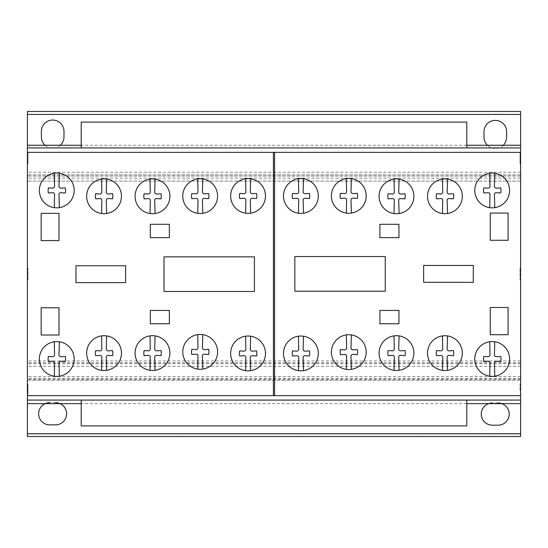<?xml version="1.0" encoding="UTF-8"?>
<svg xmlns="http://www.w3.org/2000/svg" width="548" height="548" viewBox="0 0 548 548"><rect width="100%" height="100%" fill="white"/><g stroke="black" fill="none" stroke-linecap="round" stroke-linejoin="round"><path stroke-width="0.41" stroke-dasharray="2.74 2.06" d="M466.793 400.081L466.793 425.906L81.207 425.906L81.207 400.081L466.793 400.081L81.207 400.081M466.793 147.919L466.793 122.094L81.207 122.094L81.207 147.919L466.793 147.919L81.207 147.919M27.962 391.608L27.962 384.162L27.962 391.608M27.4 388.416L27.4 395.855L27.4 388.416M27.4 386.196L27.4 393.971L27.4 386.196M27.962 386.196L27.962 393.971L27.962 386.196M27.962 164.051L27.962 152.358L27.962 164.051L27.4 164.051L27.4 152.358L27.962 152.358M27.4 152.358L27.4 164.051L27.4 147.919L520.6 147.919L520.6 164.051L520.6 152.358L520.6 164.051L520.038 164.051L520.038 152.358L520.038 164.051M27.4 162.167L27.4 154.241L27.4 162.167L27.4 154.241L27.4 162.167L27.962 162.167L27.962 154.241L27.962 162.167M27.4 154.241L27.962 154.241M27.962 279.802L27.962 268.301L27.962 279.802M27.4 268.493L27.4 279.994L27.4 268.493M520.038 268.493L520.038 279.994L520.038 268.493M520.6 279.802L520.6 268.301L520.6 279.802M520.038 390.012L520.038 384.162L520.038 390.012M520.6 390.012L520.6 384.162L520.6 390.012M520.6 162.098L520.6 154.241L520.6 162.098M520.038 162.098L520.038 154.241L520.038 162.098M505.393 179.073A17.406 17.406 0 0 0 494.789 173.216L494.412 186.142A1.932 1.932 0 0 0 496.433 188.142L500.728 187.896A12.625 12.625 0 0 1 500.728 192.985L496.433 192.718A1.781 1.781 0 0 0 494.412 194.759L494.789 207.644A17.406 17.406 0 0 0 505.393 179.073M489.741 207.665L489.994 194.759A1.788 1.788 0 0 0 487.967 192.718L483.802 192.985A12.625 12.625 0 0 1 483.802 187.896L487.967 188.142A1.945 1.945 0 0 0 489.994 186.114L489.741 173.195A17.406 17.406 0 0 0 489.741 207.665A17.406 17.406 0 0 0 494.789 207.644M409.685 184.957A17.406 17.406 0 0 0 399.081 179.1L398.704 192.026A1.932 1.932 0 0 0 400.725 194.026L405.02 193.78A12.625 12.625 0 0 1 405.02 198.862L400.725 198.602A1.781 1.781 0 0 0 398.704 200.643L399.081 213.528A17.406 17.406 0 0 0 409.685 184.957M394.033 213.549L394.286 200.643A1.788 1.788 0 0 0 392.258 198.602L388.094 198.862A12.625 12.625 0 0 1 388.094 193.78L392.258 194.026A1.945 1.945 0 0 0 394.286 191.999L394.033 179.08A17.406 17.406 0 0 0 394.033 213.549A17.406 17.406 0 0 0 399.081 213.528M314.1 184.614A17.406 17.406 0 0 0 303.496 178.758L303.126 191.684A1.932 1.932 0 0 0 305.147 193.684L309.442 193.437A12.625 12.625 0 0 1 309.442 198.52L305.147 198.26A1.781 1.781 0 0 0 303.126 200.301L303.496 213.186A17.406 17.406 0 0 0 314.1 184.614M298.454 213.199L298.701 200.301A1.788 1.788 0 0 0 296.674 198.26L292.516 198.52A12.625 12.625 0 0 1 292.516 193.437L296.674 193.684A1.945 1.945 0 0 0 298.701 191.656L298.454 178.737A17.406 17.406 0 0 0 298.454 213.199A17.406 17.406 0 0 0 303.496 213.186M213.378 184.758A17.406 17.406 0 0 0 202.774 178.901L202.404 191.827A1.932 1.932 0 0 0 204.425 193.828L208.713 193.581A12.625 12.625 0 0 1 208.713 198.664L204.425 198.403A1.781 1.781 0 0 0 202.404 200.445L202.774 213.33A17.406 17.406 0 0 0 213.378 184.758M197.732 213.343L197.979 200.445A1.788 1.788 0 0 0 195.951 198.403L191.793 198.664A12.625 12.625 0 0 1 191.793 193.581L195.951 193.828A1.945 1.945 0 0 0 197.979 191.8L197.732 178.881A17.406 17.406 0 0 0 197.732 213.343A17.406 17.406 0 0 0 202.774 213.33M117.245 184.916A17.406 17.406 0 0 0 106.648 179.059L106.271 191.992A1.932 1.932 0 0 0 108.292 193.992L112.587 193.739A12.625 12.625 0 0 1 112.587 198.828L108.292 198.568A1.781 1.781 0 0 0 106.271 200.602L106.648 213.487A17.406 17.406 0 0 0 117.245 184.916M101.599 213.508L101.846 200.602A1.788 1.788 0 0 0 99.818 198.568L95.66 198.828A12.625 12.625 0 0 1 95.66 193.739L99.818 193.992A1.945 1.945 0 0 0 101.846 191.964L101.599 179.038A17.406 17.406 0 0 0 101.599 213.508A17.406 17.406 0 0 0 106.648 213.487M69.966 179.073A17.406 17.406 0 0 0 59.369 173.216L58.992 186.142A1.932 1.932 0 0 0 61.013 188.142L65.308 187.896A12.625 12.625 0 0 1 65.308 192.978L61.013 192.718A1.781 1.781 0 0 0 58.992 194.759L59.369 207.644A17.406 17.406 0 0 0 69.966 179.073M54.321 207.665L54.567 194.759A1.788 1.788 0 0 0 52.546 192.718L48.382 192.978A12.625 12.625 0 0 1 48.382 187.896L52.546 188.142A1.945 1.945 0 0 0 54.567 186.114L54.321 173.195A17.406 17.406 0 0 0 54.321 207.665A17.406 17.406 0 0 0 59.369 207.644M165.681 184.95A17.406 17.406 0 0 0 155.077 179.093L154.7 192.026A1.932 1.932 0 0 0 156.721 194.026L161.016 193.773A12.625 12.625 0 0 1 161.016 198.862L156.721 198.602A1.781 1.781 0 0 0 154.7 200.637L155.077 213.521A17.406 17.406 0 0 0 165.681 184.95M150.029 213.542L150.282 200.637A1.788 1.788 0 0 0 148.255 198.602L144.09 198.862A12.625 12.625 0 0 1 144.09 193.78L148.255 194.026A1.945 1.945 0 0 0 150.282 191.999L150.029 179.073A17.406 17.406 0 0 0 150.029 213.542A17.406 17.406 0 0 0 155.077 213.521M261.259 184.608A17.406 17.406 0 0 0 250.655 178.751L250.278 191.677A1.932 1.932 0 0 0 252.299 193.677L256.594 193.43A12.625 12.625 0 0 1 256.594 198.52L252.299 198.253A1.781 1.781 0 0 0 250.285 200.294L250.655 213.179A17.406 17.406 0 0 0 261.259 184.608M245.607 213.199L245.86 200.294A1.788 1.788 0 0 0 243.833 198.253L239.668 198.52A12.625 12.625 0 0 1 239.668 193.43L243.833 193.677A1.945 1.945 0 0 0 245.86 191.649L245.607 178.73A17.406 17.406 0 0 0 245.607 213.199A17.406 17.406 0 0 0 250.655 213.179M361.988 184.505A17.406 17.406 0 0 0 351.384 178.648L351.008 191.574A1.932 1.932 0 0 0 353.028 193.574L357.323 193.328A12.625 12.625 0 0 1 357.323 198.417L353.028 198.15A1.781 1.781 0 0 0 351.008 200.191L351.384 213.076A17.406 17.406 0 0 0 361.988 184.505M346.336 213.097L346.589 200.191A1.788 1.788 0 0 0 344.562 198.15L340.397 198.417A12.625 12.625 0 0 1 340.397 193.328L344.562 193.574A1.945 1.945 0 0 0 346.589 191.547L346.336 178.627A17.406 17.406 0 0 0 346.336 213.097A17.406 17.406 0 0 0 351.384 213.076M458.114 184.923A17.406 17.406 0 0 0 447.51 179.066L447.134 191.992A1.932 1.932 0 0 0 449.155 193.992L453.449 193.745A12.625 12.625 0 0 1 453.449 198.828L449.155 198.568A1.781 1.781 0 0 0 447.134 200.609L447.51 213.494A17.406 17.406 0 0 0 458.114 184.923M442.462 213.514L442.716 200.609A1.788 1.788 0 0 0 440.688 198.568L436.523 198.828A12.625 12.625 0 0 1 436.523 193.745L440.688 193.992A1.945 1.945 0 0 0 442.716 191.964L442.462 179.045A17.406 17.406 0 0 0 442.462 213.514A17.406 17.406 0 0 0 447.51 213.494M69.966 347.624A17.406 17.406 0 0 0 59.369 341.767L58.992 354.693A1.932 1.932 0 0 0 61.013 356.693L65.308 356.447A12.625 12.625 0 0 1 65.308 361.536L61.013 361.269A1.781 1.781 0 0 0 58.992 363.31L59.369 376.195A17.406 17.406 0 0 0 69.966 347.624M54.321 376.216L54.567 363.31A1.788 1.788 0 0 0 52.546 361.269L48.382 361.536A12.625 12.625 0 0 1 48.382 356.447L52.546 356.693A1.945 1.945 0 0 0 54.567 354.666L54.321 341.747A17.406 17.406 0 0 0 54.321 376.216A17.406 17.406 0 0 0 59.369 376.195M165.681 341.747A17.406 17.406 0 0 0 155.077 335.883L154.7 348.816A1.932 1.932 0 0 0 156.721 350.816L161.016 350.562A12.625 12.625 0 0 1 161.016 355.652L156.721 355.392A1.781 1.781 0 0 0 154.7 357.426L155.077 370.311A17.406 17.406 0 0 0 165.681 341.747M150.029 370.332L150.282 357.426A1.788 1.788 0 0 0 148.255 355.392L144.09 355.652A12.625 12.625 0 0 1 144.09 350.569L148.255 350.816A1.945 1.945 0 0 0 150.282 348.788L150.029 335.869A17.406 17.406 0 0 0 150.029 370.332A17.406 17.406 0 0 0 155.077 370.311M261.259 342.089A17.406 17.406 0 0 0 250.655 336.232L250.278 349.158A1.932 1.932 0 0 0 252.299 351.158L256.594 350.912A12.625 12.625 0 0 1 256.594 355.995L252.299 355.734A1.781 1.781 0 0 0 250.285 357.776L250.655 370.66A17.406 17.406 0 0 0 261.259 342.089M245.607 370.674L245.86 357.776A1.788 1.788 0 0 0 243.833 355.734L239.668 355.995A12.625 12.625 0 0 1 239.668 350.912L243.833 351.158A1.945 1.945 0 0 0 245.86 349.131L245.607 336.212A17.406 17.406 0 0 0 245.607 370.674A17.406 17.406 0 0 0 250.655 370.66M361.988 340.781A17.406 17.406 0 0 0 351.384 334.924L351.008 347.85A1.932 1.932 0 0 0 353.028 349.85L357.323 349.603A12.625 12.625 0 0 1 357.323 354.693L353.028 354.426A1.781 1.781 0 0 0 351.008 356.467L351.384 369.352A17.406 17.406 0 0 0 361.988 340.781M346.336 369.373L346.589 356.467A1.788 1.788 0 0 0 344.562 354.426L340.397 354.693A12.625 12.625 0 0 1 340.397 349.603L344.562 349.85A1.945 1.945 0 0 0 346.589 347.822L346.336 334.903A17.406 17.406 0 0 0 346.336 369.373A17.406 17.406 0 0 0 351.384 369.352M458.114 341.774A17.406 17.406 0 0 0 447.51 335.917L447.134 348.843A1.932 1.932 0 0 0 449.155 350.843L453.449 350.597A12.625 12.625 0 0 1 453.449 355.686L449.155 355.419A1.781 1.781 0 0 0 447.134 357.46L447.51 370.345A17.406 17.406 0 0 0 458.114 341.774M442.462 370.366L442.716 357.46A1.788 1.788 0 0 0 440.688 355.419L436.523 355.686A12.625 12.625 0 0 1 436.523 350.597L440.688 350.843A1.945 1.945 0 0 0 442.716 348.816L442.462 335.897A17.406 17.406 0 0 0 442.462 370.366A17.406 17.406 0 0 0 447.51 370.345M505.393 347.624A17.406 17.406 0 0 0 494.789 341.767L494.412 354.693A1.932 1.932 0 0 0 496.433 356.693L500.728 356.447A12.625 12.625 0 0 1 500.728 361.529L496.433 361.269A1.781 1.781 0 0 0 494.412 363.31L494.789 376.195A17.406 17.406 0 0 0 505.393 347.624M489.741 376.209L489.994 363.31A1.788 1.788 0 0 0 487.967 361.269L483.802 361.529A12.625 12.625 0 0 1 483.802 356.447L487.967 356.693A1.945 1.945 0 0 0 489.994 354.666L489.741 341.747A17.406 17.406 0 0 0 489.741 376.209A17.406 17.406 0 0 0 494.789 376.195M409.685 341.74A17.406 17.406 0 0 0 399.081 335.883L398.704 348.809A1.932 1.932 0 0 0 400.725 350.809L405.02 350.562A12.625 12.625 0 0 1 405.02 355.652L400.725 355.385A1.781 1.781 0 0 0 398.704 357.426L399.081 370.311A17.406 17.406 0 0 0 409.685 341.74M394.033 370.332L394.286 357.426A1.788 1.788 0 0 0 392.258 355.385L388.094 355.652A12.625 12.625 0 0 1 388.094 350.562L392.258 350.809A1.945 1.945 0 0 0 394.286 348.781L394.033 335.862A17.406 17.406 0 0 0 394.033 370.332A17.406 17.406 0 0 0 399.081 370.311M314.1 342.082A17.406 17.406 0 0 0 303.496 336.225L303.126 349.158A1.932 1.932 0 0 0 305.147 351.152L309.442 350.905A12.625 12.625 0 0 1 309.442 355.995L305.147 355.727A1.781 1.781 0 0 0 303.126 357.769L303.496 370.654A17.406 17.406 0 0 0 314.1 342.082M298.454 370.674L298.701 357.769A1.788 1.788 0 0 0 296.674 355.727L292.516 355.995A12.625 12.625 0 0 1 292.516 350.905L296.674 351.152A1.945 1.945 0 0 0 298.701 349.124L298.454 336.205A17.406 17.406 0 0 0 298.454 370.674A17.406 17.406 0 0 0 303.496 370.654M213.378 340.534A17.406 17.406 0 0 0 202.774 334.67L202.404 347.603A1.932 1.932 0 0 0 204.425 349.603L208.713 349.35A12.625 12.625 0 0 1 208.713 354.44L204.425 354.179A1.781 1.781 0 0 0 202.404 356.214L202.774 369.099A17.406 17.406 0 0 0 213.378 340.534M197.732 369.119L197.979 356.214A1.788 1.788 0 0 0 195.951 354.179L191.793 354.44A12.625 12.625 0 0 1 191.793 349.357L195.951 349.603A1.945 1.945 0 0 0 197.979 347.576L197.732 334.65A17.406 17.406 0 0 0 197.732 369.119A17.406 17.406 0 0 0 202.774 369.099M117.245 341.781A17.406 17.406 0 0 0 106.648 335.917L106.271 348.85A1.932 1.932 0 0 0 108.292 350.85L112.587 350.604A12.625 12.625 0 0 1 112.587 355.686L108.292 355.426A1.781 1.781 0 0 0 106.271 357.46L106.648 370.345A17.406 17.406 0 0 0 117.245 341.781M101.599 370.366L101.846 357.46A1.788 1.788 0 0 0 99.818 355.426L95.66 355.686A12.625 12.625 0 0 1 95.66 350.604L99.818 350.85A1.945 1.945 0 0 0 101.846 348.823L101.599 335.903A17.406 17.406 0 0 0 101.599 370.366A17.406 17.406 0 0 0 106.648 370.345M294.845 256.553L294.845 291.194L385.258 291.194L385.258 256.553L294.845 256.553M398.944 310.449L379.908 310.449L379.908 323.758L398.944 323.758L398.944 310.449M473.301 265.444L423.631 265.444L423.631 282.323L473.301 282.323L473.301 265.444M490.255 307.483L490.255 334.712L508.099 334.712L508.099 307.483L490.255 307.483M490.255 213.049L490.255 240.284L508.099 240.284L508.099 213.049L490.255 213.049M379.908 224.296L379.908 237.626L398.944 237.626L398.944 224.296L379.908 224.296M164.003 256.861L164.003 291.495L254.423 291.495L254.423 256.861L164.003 256.861M125.636 265.746L75.967 265.746L75.967 282.617L125.636 282.617L125.636 265.746M150.323 310.449L150.323 323.758L169.359 323.758L169.359 310.449L150.323 310.449M169.359 224.303L150.323 224.303L150.323 237.626L169.359 237.626L169.359 224.303M41.162 307.777L41.162 335.02L59.013 335.02L59.013 307.777L41.162 307.777M41.162 213.357L41.162 240.586L59.013 240.586L59.013 213.357L41.162 213.357M484.007 137.253A11.303 11.303 0 0 0 503.249 145.247A11.303 11.303 0 0 0 506.612 137.137L506.612 131.63A11.303 11.303 0 0 0 495.255 120.382A11.303 11.303 0 0 0 484.007 131.739L484.007 137.253M520.6 433.865L520.6 436.53L27.4 436.53L27.4 111.47L520.6 111.47L520.6 433.865L27.4 433.865M520.6 360.968L27.4 360.968M520.6 174.881L27.4 174.881L520.6 174.881M488.652 403.636A11.104 11.104 0 0 0 492.268 425.193L497.927 425.193A11.104 11.104 0 0 0 501.845 403.636L488.652 403.636M466.793 403.636L81.207 403.636M45.203 403.636A11.104 11.104 0 0 0 49.943 424.871L55.595 424.871A11.104 11.104 0 0 0 60.033 403.636L45.203 403.636M27.4 380.23L520.6 380.23L27.4 380.23M520.6 400.081L27.4 400.081L27.4 147.919L520.6 147.919L520.6 395.642M520.6 363.701L27.4 363.701M520.6 362.776L27.4 362.776M520.6 379.332L27.4 379.332M520.6 376.627L27.4 376.627M520.6 366.297L27.4 366.297M520.6 176.059L27.4 176.059L520.6 176.059M520.6 181.093L27.4 181.093L520.6 181.093M520.6 178.141L27.4 178.141M520.6 172.216L27.4 172.216M466.793 145.247L81.207 145.247M45.087 145.247A11.303 11.303 0 0 0 60.28 145.247M497.927 402.992L492.268 402.992M55.595 402.664L49.943 402.664M27.4 279.994L27.4 268.301L27.4 279.994L27.962 279.994M27.4 393.971L27.4 386.045L27.4 393.971L27.962 393.971M27.4 395.642L27.4 400.081M520.6 162.167L520.6 154.241L520.6 162.167L520.038 162.167M520.6 279.994L520.6 268.301L520.6 279.994L520.038 279.994M520.6 393.971L520.6 386.045L520.6 393.971L520.038 393.971M520.6 378.449L27.4 378.449M520.6 114.436L27.4 114.436M27.4 395.855L27.962 395.855M27.4 386.045L27.962 386.045M27.4 268.301L27.962 268.301M520.6 268.301L520.038 268.301M520.6 384.162L520.038 384.162M520.6 152.358L520.038 152.358M520.6 154.241L520.038 154.241M520.6 386.045L520.038 386.045M520.6 395.855L520.038 395.855M27.4 384.162L27.962 384.162"/><path stroke-width="0.82" d="M466.793 400.081L466.793 425.906L81.207 425.906L81.207 400.081M466.793 147.919L466.793 122.094L81.207 122.094L81.207 147.919M494.789 207.644A17.406 17.406 0 0 1 480.843 177.237A17.406 17.406 0 0 1 508.517 196.485A17.406 17.406 0 0 1 494.789 207.644L494.412 194.759A1.781 1.781 0 0 1 496.433 192.718L500.728 192.985A12.625 12.625 0 0 0 500.728 187.896L496.433 188.142A1.932 1.932 0 0 1 494.412 186.142L494.789 173.216A17.406 17.406 0 0 0 489.741 173.195L489.994 186.114A1.945 1.945 0 0 1 487.967 188.142L483.802 187.896A12.625 12.625 0 0 0 483.802 192.985L487.967 192.718A1.788 1.788 0 0 1 489.994 194.759L489.741 207.665M399.081 213.528A17.406 17.406 0 0 1 385.134 183.121A17.406 17.406 0 0 1 412.808 202.37A17.406 17.406 0 0 1 399.081 213.528L398.704 200.643A1.781 1.781 0 0 1 400.725 198.602L405.02 198.862A12.625 12.625 0 0 0 405.02 193.78L400.725 194.026A1.932 1.932 0 0 1 398.704 192.026L399.081 179.1A17.406 17.406 0 0 0 394.033 179.08L394.286 191.999A1.945 1.945 0 0 1 392.258 194.026L388.094 193.78A12.625 12.625 0 0 0 388.094 198.862L392.258 198.602A1.788 1.788 0 0 1 394.286 200.643L394.033 213.549M303.496 213.186A17.406 17.406 0 0 1 289.55 182.772A17.406 17.406 0 0 1 317.23 202.027A17.406 17.406 0 0 1 303.496 213.186L303.126 200.301A1.781 1.781 0 0 1 305.147 198.26L309.442 198.52A12.625 12.625 0 0 0 309.442 193.437L305.147 193.684A1.932 1.932 0 0 1 303.126 191.684L303.496 178.758A17.406 17.406 0 0 0 298.454 178.737L298.701 191.656A1.945 1.945 0 0 1 296.674 193.684L292.516 193.437A12.625 12.625 0 0 0 292.516 198.52L296.674 198.26A1.788 1.788 0 0 1 298.701 200.301L298.454 213.199M202.774 213.33A17.406 17.406 0 0 1 188.827 182.916A17.406 17.406 0 0 1 216.508 202.171A17.406 17.406 0 0 1 202.774 213.33L202.404 200.445A1.781 1.781 0 0 1 204.425 198.403L208.713 198.664A12.625 12.625 0 0 0 208.713 193.581L204.425 193.828A1.932 1.932 0 0 1 202.404 191.827L202.774 178.901A17.406 17.406 0 0 0 197.732 178.881L197.979 191.8A1.945 1.945 0 0 1 195.951 193.828L191.793 193.581A12.625 12.625 0 0 0 191.793 198.664L195.951 198.403A1.788 1.788 0 0 1 197.979 200.445L197.732 213.343M106.648 213.487A17.406 17.406 0 0 1 92.694 183.08A17.406 17.406 0 0 1 120.375 202.328A17.406 17.406 0 0 1 106.648 213.487L106.271 200.602A1.781 1.781 0 0 1 108.292 198.568L112.587 198.828A12.625 12.625 0 0 0 112.587 193.739L108.292 193.992A1.932 1.932 0 0 1 106.271 191.992L106.648 179.059A17.406 17.406 0 0 0 101.599 179.038L101.846 191.964A1.945 1.945 0 0 1 99.818 193.992L95.66 193.739A12.625 12.625 0 0 0 95.66 198.828L99.818 198.568A1.788 1.788 0 0 1 101.846 200.602L101.599 213.508M59.369 207.644A17.406 17.406 0 0 1 45.422 177.237A17.406 17.406 0 0 1 73.096 196.485A17.406 17.406 0 0 1 59.369 207.644L58.992 194.759A1.781 1.781 0 0 1 61.013 192.718L65.308 192.978A12.625 12.625 0 0 0 65.308 187.896L61.013 188.142A1.932 1.932 0 0 1 58.992 186.142L59.369 173.216A17.406 17.406 0 0 0 54.321 173.195L54.567 186.114A1.945 1.945 0 0 1 52.546 188.142L48.382 187.896A12.625 12.625 0 0 0 48.382 192.978L52.546 192.718A1.788 1.788 0 0 1 54.567 194.759L54.321 207.665M155.077 213.521A17.406 17.406 0 0 1 141.131 183.114A17.406 17.406 0 0 1 168.805 202.363A17.406 17.406 0 0 1 155.077 213.521L154.7 200.637A1.781 1.781 0 0 1 156.721 198.602L161.016 198.862A12.625 12.625 0 0 0 161.016 193.773L156.721 194.026A1.932 1.932 0 0 1 154.7 192.026L155.077 179.093A17.406 17.406 0 0 0 150.029 179.073L150.282 191.999A1.945 1.945 0 0 1 148.255 194.026L144.09 193.78A12.625 12.625 0 0 0 144.09 198.862L148.255 198.602A1.788 1.788 0 0 1 150.282 200.637L150.029 213.542M250.655 213.179A17.406 17.406 0 0 1 236.709 182.772A17.406 17.406 0 0 1 264.389 202.02A17.406 17.406 0 0 1 250.655 213.179L250.285 200.294A1.781 1.781 0 0 1 252.299 198.253L256.594 198.52A12.625 12.625 0 0 0 256.594 193.43L252.299 193.677A1.932 1.932 0 0 1 250.278 191.677L250.655 178.751A17.406 17.406 0 0 0 245.607 178.73L245.86 191.649A1.945 1.945 0 0 1 243.833 193.677L239.668 193.43A12.625 12.625 0 0 0 239.668 198.52L243.833 198.253A1.788 1.788 0 0 1 245.86 200.294L245.607 213.199M351.384 213.076A17.406 17.406 0 0 1 337.438 182.669A17.406 17.406 0 0 1 365.112 201.917A17.406 17.406 0 0 1 351.384 213.076L351.008 200.191A1.781 1.781 0 0 1 353.028 198.15L357.323 198.417A12.625 12.625 0 0 0 357.323 193.328L353.028 193.574A1.932 1.932 0 0 1 351.008 191.574L351.384 178.648A17.406 17.406 0 0 0 346.336 178.627L346.589 191.547A1.945 1.945 0 0 1 344.562 193.574L340.397 193.328A12.625 12.625 0 0 0 340.397 198.417L344.562 198.15A1.788 1.788 0 0 1 346.589 200.191L346.336 213.097M447.51 213.494A17.406 17.406 0 0 1 433.564 183.087A17.406 17.406 0 0 1 461.238 202.335A17.406 17.406 0 0 1 447.51 213.494L447.134 200.609A1.781 1.781 0 0 1 449.155 198.568L453.449 198.828A12.625 12.625 0 0 0 453.449 193.745L449.155 193.992A1.932 1.932 0 0 1 447.134 191.992L447.51 179.066A17.406 17.406 0 0 0 442.462 179.045L442.716 191.964A1.945 1.945 0 0 1 440.688 193.992L436.523 193.745A12.625 12.625 0 0 0 436.523 198.828L440.688 198.568A1.788 1.788 0 0 1 442.716 200.609L442.462 213.514M59.369 376.195A17.406 17.406 0 0 1 45.422 345.788A17.406 17.406 0 0 1 73.096 365.036A17.406 17.406 0 0 1 59.369 376.195L58.992 363.31A1.781 1.781 0 0 1 61.013 361.269L65.308 361.536A12.625 12.625 0 0 0 65.308 356.447L61.013 356.693A1.932 1.932 0 0 1 58.992 354.693L59.369 341.767A17.406 17.406 0 0 0 54.321 341.747L54.567 354.666A1.945 1.945 0 0 1 52.546 356.693L48.382 356.447A12.625 12.625 0 0 0 48.382 361.536L52.546 361.269A1.788 1.788 0 0 1 54.567 363.31L54.321 376.216M155.077 370.311A17.406 17.406 0 0 1 141.131 339.904A17.406 17.406 0 0 1 168.805 359.159A17.406 17.406 0 0 1 155.077 370.311L154.7 357.426A1.781 1.781 0 0 1 156.721 355.392L161.016 355.652A12.625 12.625 0 0 0 161.016 350.562L156.721 350.816A1.932 1.932 0 0 1 154.7 348.816L155.077 335.883A17.406 17.406 0 0 0 150.029 335.869L150.282 348.788A1.945 1.945 0 0 1 148.255 350.816L144.09 350.569A12.625 12.625 0 0 0 144.09 355.652L148.255 355.392A1.788 1.788 0 0 1 150.282 357.426L150.029 370.332M250.655 370.66A17.406 17.406 0 0 1 236.709 340.246A17.406 17.406 0 0 1 264.389 359.502A17.406 17.406 0 0 1 250.655 370.66L250.285 357.776A1.781 1.781 0 0 1 252.299 355.734L256.594 355.995A12.625 12.625 0 0 0 256.594 350.912L252.299 351.158A1.932 1.932 0 0 1 250.278 349.158L250.655 336.232A17.406 17.406 0 0 0 245.607 336.212L245.86 349.131A1.945 1.945 0 0 1 243.833 351.158L239.668 350.912A12.625 12.625 0 0 0 239.668 355.995L243.833 355.734A1.788 1.788 0 0 1 245.86 357.776L245.607 370.674M351.384 369.352A17.406 17.406 0 0 1 337.438 338.945A17.406 17.406 0 0 1 365.112 358.193A17.406 17.406 0 0 1 351.384 369.352L351.008 356.467A1.781 1.781 0 0 1 353.028 354.426L357.323 354.693A12.625 12.625 0 0 0 357.323 349.603L353.028 349.85A1.932 1.932 0 0 1 351.008 347.85L351.384 334.924A17.406 17.406 0 0 0 346.336 334.903L346.589 347.822A1.945 1.945 0 0 1 344.562 349.85L340.397 349.603A12.625 12.625 0 0 0 340.397 354.693L344.562 354.426A1.788 1.788 0 0 1 346.589 356.467L346.336 369.373M447.51 370.345A17.406 17.406 0 0 1 433.564 339.938A17.406 17.406 0 0 1 461.238 359.187A17.406 17.406 0 0 1 447.51 370.345L447.134 357.46A1.781 1.781 0 0 1 449.155 355.419L453.449 355.686A12.625 12.625 0 0 0 453.449 350.597L449.155 350.843A1.932 1.932 0 0 1 447.134 348.843L447.51 335.917A17.406 17.406 0 0 0 442.462 335.897L442.716 348.816A1.945 1.945 0 0 1 440.688 350.843L436.523 350.597A12.625 12.625 0 0 0 436.523 355.686L440.688 355.419A1.788 1.788 0 0 1 442.716 357.46L442.462 370.366M494.789 376.195A17.406 17.406 0 0 1 480.843 345.781A17.406 17.406 0 0 1 508.517 365.036A17.406 17.406 0 0 1 494.789 376.195L494.412 363.31A1.781 1.781 0 0 1 496.433 361.269L500.728 361.529A12.625 12.625 0 0 0 500.728 356.447L496.433 356.693A1.932 1.932 0 0 1 494.412 354.693L494.789 341.767A17.406 17.406 0 0 0 489.741 341.747L489.994 354.666A1.945 1.945 0 0 1 487.967 356.693L483.802 356.447A12.625 12.625 0 0 0 483.802 361.529L487.967 361.269A1.788 1.788 0 0 1 489.994 363.31L489.741 376.209M399.081 370.311A17.406 17.406 0 0 1 385.134 339.904A17.406 17.406 0 0 1 412.808 359.152A17.406 17.406 0 0 1 399.081 370.311L398.704 357.426A1.781 1.781 0 0 1 400.725 355.385L405.02 355.652A12.625 12.625 0 0 0 405.02 350.562L400.725 350.809A1.932 1.932 0 0 1 398.704 348.809L399.081 335.883A17.406 17.406 0 0 0 394.033 335.862L394.286 348.781A1.945 1.945 0 0 1 392.258 350.809L388.094 350.562A12.625 12.625 0 0 0 388.094 355.652L392.258 355.385A1.788 1.788 0 0 1 394.286 357.426L394.033 370.332M303.496 370.654A17.406 17.406 0 0 1 289.55 340.246A17.406 17.406 0 0 1 317.23 359.495A17.406 17.406 0 0 1 303.496 370.654L303.126 357.769A1.781 1.781 0 0 1 305.147 355.727L309.442 355.995A12.625 12.625 0 0 0 309.442 350.905L305.147 351.152A1.932 1.932 0 0 1 303.126 349.158L303.496 336.225A17.406 17.406 0 0 0 298.454 336.205L298.701 349.124A1.945 1.945 0 0 1 296.674 351.152L292.516 350.905A12.625 12.625 0 0 0 292.516 355.995L296.674 355.727A1.788 1.788 0 0 1 298.701 357.769L298.454 370.674M202.774 369.099A17.406 17.406 0 0 1 188.827 338.691A17.406 17.406 0 0 1 216.508 357.947A17.406 17.406 0 0 1 202.774 369.099L202.404 356.214A1.781 1.781 0 0 1 204.425 354.179L208.713 354.44A12.625 12.625 0 0 0 208.713 349.35L204.425 349.603A1.932 1.932 0 0 1 202.404 347.603L202.774 334.67A17.406 17.406 0 0 0 197.732 334.65L197.979 347.576A1.945 1.945 0 0 1 195.951 349.603L191.793 349.357A12.625 12.625 0 0 0 191.793 354.44L195.951 354.179A1.788 1.788 0 0 1 197.979 356.214L197.732 369.119M106.648 370.345A17.406 17.406 0 0 1 92.694 339.938A17.406 17.406 0 0 1 120.375 359.193A17.406 17.406 0 0 1 106.648 370.345L106.271 357.46A1.781 1.781 0 0 1 108.292 355.426L112.587 355.686A12.625 12.625 0 0 0 112.587 350.604L108.292 350.85A1.932 1.932 0 0 1 106.271 348.85L106.648 335.917A17.406 17.406 0 0 0 101.599 335.903L101.846 348.823A1.945 1.945 0 0 1 99.818 350.85L95.66 350.604A12.625 12.625 0 0 0 95.66 355.686L99.818 355.426A1.788 1.788 0 0 1 101.846 357.46L101.599 370.366M294.845 291.194L294.845 256.553L385.258 256.553L385.258 291.194L294.845 291.194L294.845 256.553L385.258 256.553L385.258 291.194L294.845 291.194M379.908 310.449L398.944 310.449L398.944 323.758L379.908 323.758L379.908 310.449L379.908 323.758L398.944 323.758L398.944 310.449L379.908 310.449M423.631 265.444L473.301 265.444L473.301 282.323L423.631 282.323L423.631 265.444L423.631 282.323L473.301 282.323L473.301 265.444L423.631 265.444M490.255 334.712L490.255 307.483L508.099 307.483L508.099 334.712L490.255 334.712L508.099 334.712L508.099 307.483L490.255 307.483L490.255 334.712M490.255 240.284L490.255 213.049L508.099 213.049L508.099 240.284L490.255 240.284L508.099 240.284L508.099 213.049L490.255 213.049L490.255 240.284M379.908 237.626L379.908 224.296L398.944 224.296L398.944 237.626L379.908 237.626L379.908 224.296L398.944 224.296L398.944 237.626L379.908 237.626M164.003 291.495L164.003 256.861L254.423 256.861L254.423 291.495L164.003 291.495L164.003 256.861L254.423 256.861L254.423 291.495L164.003 291.495M75.967 265.746L125.636 265.746L125.636 282.617L75.967 282.617L75.967 265.746L125.636 265.746L125.636 282.617L75.967 282.617L75.967 265.746M150.323 323.758L150.323 310.449L169.359 310.449L169.359 323.758L150.323 323.758L169.359 323.758L169.359 310.449L150.323 310.449L150.323 323.758M150.323 224.303L169.359 224.303L169.359 237.626L150.323 237.626L150.323 224.303L169.359 224.303L169.359 237.626L150.323 237.626L150.323 224.303M41.162 335.02L41.162 307.777L59.013 307.777L59.013 335.02L41.162 335.02L41.162 307.777L59.013 307.777L59.013 335.02L41.162 335.02M41.162 240.586L41.162 213.357L59.013 213.357L59.013 240.586L41.162 240.586L59.013 240.586L59.013 213.357L41.162 213.357L41.162 240.586M487.371 145.247A11.303 11.303 0 0 1 484.007 137.253L484.007 131.739A11.303 11.303 0 0 1 495.255 120.382A11.303 11.303 0 0 1 506.612 131.63L506.612 137.137A11.303 11.303 0 0 1 503.249 145.247L487.371 145.247L503.249 145.247A11.303 11.303 0 0 0 506.612 137.253L506.612 131.63A11.303 11.303 0 0 0 495.31 120.382A11.303 11.303 0 0 0 484.007 131.63L484.007 137.253A11.303 11.303 0 0 0 487.371 145.247L466.793 145.247M520.6 395.642L520.6 111.47L27.4 111.47L27.4 436.53L520.6 436.53L520.6 395.642L27.4 395.642M520.6 436.53L27.4 436.53M520.6 403.636L501.845 403.636A11.104 11.104 0 0 1 497.927 425.193L492.268 425.193A11.104 11.104 0 0 1 488.652 403.636L466.793 403.636M501.845 403.636L488.652 403.636M81.207 403.636L60.033 403.636A11.104 11.104 0 0 1 55.595 424.871L49.943 424.871A11.104 11.104 0 0 1 45.203 403.636L27.4 403.636M520.6 433.79L27.4 433.79M60.033 403.636L45.203 403.636M520.6 164.051L520.6 152.358L27.4 152.358L27.4 164.051M520.6 400.081L27.4 400.081M520.6 114.436L27.4 114.436M520.6 145.247L503.249 145.247M81.207 145.247L27.4 145.247M520.6 147.919L27.4 147.919M274.569 395.642L274.569 152.358M273.425 395.642L273.425 152.358M60.28 145.247A11.303 11.303 0 0 0 63.986 136.925L63.986 131.301A11.303 11.303 0 0 0 52.683 120.053A11.303 11.303 0 0 0 41.381 131.308L41.381 136.932A11.303 11.303 0 0 0 45.087 145.247M492.268 402.992A11.104 11.104 0 0 0 481.267 414.096A11.104 11.104 0 0 0 492.268 425.193L497.927 425.193A11.104 11.104 0 0 0 509.222 414.096A11.104 11.104 0 0 0 497.927 402.992M49.943 402.664A11.104 11.104 0 0 0 38.641 413.767A11.104 11.104 0 0 0 49.943 424.871L55.595 424.871A11.104 11.104 0 0 0 66.603 413.767A11.104 11.104 0 0 0 55.595 402.664M520.6 111.47L27.4 111.47"/></g></svg>
